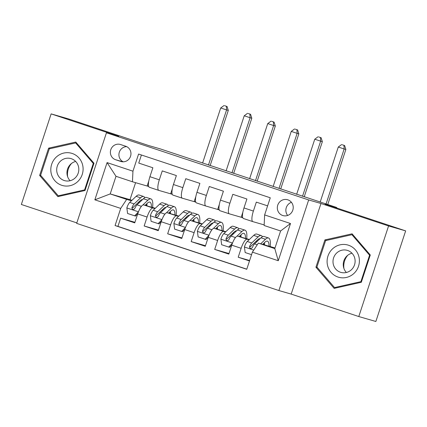 <?xml version="1.0" encoding="UTF-8"?>
<svg xmlns="http://www.w3.org/2000/svg" width="427" height="427" viewBox="0 0 427 427"><rect width="100%" height="100%" fill="white"/><g stroke="black" fill="none" stroke-linecap="round" stroke-linejoin="round"><path stroke-width="0.64" d="M287.851 199.82A8.246 7.926 -73.9 0 0 287.563 199.735A8.246 7.926 -73.9 0 0 277.699 205.307A8.246 7.926 -73.9 0 0 282.695 215.491A8.246 7.926 -73.9 0 0 282.984 215.582A8.246 7.926 -73.9 0 0 292.847 210.009A8.246 7.926 -73.9 0 0 287.851 199.82M291.438 202.329A8.246 7.926 -73.9 0 0 287.649 215.454M358.787 316.546L375.861 321.478L405.65 230.884L388.575 225.952L320.971 203.498L308.673 199.948L278.89 290.541L291.182 294.096L358.787 316.546L388.575 225.952M308.673 199.948L106.446 132.786L76.663 223.38L278.89 290.541M106.446 132.786L118.743 136.336L51.139 113.886L21.35 204.48L76.817 222.899M51.139 113.886L68.213 118.813L148.751 145.564L160.36 148.916L336.722 207.49L325.112 204.133L405.65 230.884M267.601 205.873L256.323 202.126L253.387 211.066L243.982 207.944A10.312 2.84 108.4 0 0 243.465 218.517A10.312 2.84 108.4 0 0 243.491 218.523L252.837 221.629M243.982 207.944L246.918 199.003L232.811 194.317L229.87 203.257L220.465 200.13A10.312 2.84 108.4 0 0 219.948 210.708A10.312 2.84 108.4 0 0 219.98 210.714L229.326 213.82M220.465 200.13L223.406 191.195L209.294 186.508L206.358 195.449L196.954 192.321A10.312 2.84 108.4 0 0 196.436 202.894A10.312 2.84 108.4 0 0 196.463 202.905L205.809 206.011M196.954 192.321L199.889 183.386L185.782 178.7L182.841 187.634L173.437 184.512A10.312 2.84 108.4 0 0 172.919 195.086A10.312 2.84 108.4 0 0 172.951 195.096L182.297 198.203M173.437 184.512L176.372 175.577L162.265 170.891L159.33 179.826A10.312 2.84 108.4 0 0 158.812 190.399A10.312 2.84 108.4 0 0 158.839 190.41L172.225 194.274M155.284 208.28L143.637 204.917A10.312 2.84 108.4 0 0 137.686 213.922L134.745 222.857L120.638 218.17L134.932 222.302M154.953 208.589L153.042 208.04A10.312 2.84 108.4 0 0 147.091 217.044L144.155 225.984L158.444 230.11M144.155 225.984L158.262 230.665L161.198 221.73A10.312 2.84 108.4 0 1 167.154 212.726L178.796 216.089M202.313 223.897L190.666 220.535A10.312 2.84 108.4 0 0 184.715 229.539L181.774 238.479L167.667 233.793L181.961 237.919M225.83 231.706L214.183 228.344A10.312 2.84 108.4 0 0 208.232 237.348L205.291 246.288L191.184 241.602L205.472 245.728M249.341 239.515L237.695 236.152A10.312 2.84 108.4 0 0 231.744 245.157L228.808 254.097L214.696 249.411L228.989 253.537M253.387 211.066A10.312 2.84 -71.6 0 0 252.869 221.64A10.312 2.84 -71.6 0 0 252.901 221.65L264.169 224.901M229.87 203.257A10.312 2.84 -71.6 0 0 229.352 213.831A10.312 2.84 -71.6 0 0 229.384 213.842L242.766 217.706M206.358 195.449A10.312 2.84 -71.6 0 0 205.841 206.022A10.312 2.84 -71.6 0 0 205.867 206.027L219.254 209.892M182.841 187.634A10.312 2.84 -71.6 0 0 182.324 198.208A10.312 2.84 -71.6 0 0 182.356 198.219L195.737 202.083M115.589 159.719L120.761 161.438A7.99 7.681 -73.9 0 0 121.038 161.523A7.99 7.681 -73.9 0 0 130.593 156.127A7.99 7.681 -73.9 0 0 125.751 146.258L120.579 144.54A7.99 7.681 -73.9 0 0 120.302 144.454A7.99 7.681 -73.9 0 0 110.748 149.856A7.99 7.681 -73.9 0 0 115.589 159.719L122.827 161.812M275.015 247.948L258.34 243.134L274.801 248.599L280.598 230.975L264.137 225.504L264.628 214.925L270.264 197.781L138.578 154.051L132.946 171.19L132.455 181.774L148.708 186.466M264.628 214.925L290.493 223.513L278.255 260.732L252.389 252.138L246.753 269.282L115.071 225.547L120.708 208.408L94.842 199.815L107.076 162.596L132.946 171.19M263.187 243.886L264.041 244.169L263.16 243.913M256.558 242.008L255.613 241.735M249.016 239.83L237.695 236.152M255.901 241.463L256.808 241.767M239.675 236.078L240.529 236.361L239.643 236.104M233.041 234.199L232.101 233.927M225.499 232.021L214.183 228.344M232.384 233.654L233.297 233.959M216.158 228.269L217.012 228.552L216.131 228.296M209.529 226.39L208.584 226.118M201.982 224.212L190.666 220.535M208.867 225.846L209.78 226.15M192.646 220.46L193.495 220.743L192.614 220.487M186.012 218.581L185.072 218.309M178.47 216.404L167.154 212.726M185.355 218.037L186.268 218.341M169.129 212.646L169.983 212.934L169.097 212.678M162.5 210.773L161.555 210.5M161.838 210.228L162.751 210.532M120.638 218.17L117.943 226.374L246.79 269.17M247.105 239.28A10.312 2.84 -71.6 0 0 241.148 248.284L238.213 257.219L249.491 260.966M214.696 249.411L217.637 240.476A10.312 2.84 -71.6 0 1 223.588 231.466M191.184 241.602L194.12 232.662A10.312 2.84 -71.6 0 1 200.071 223.657M167.667 233.793L170.608 224.853A10.312 2.84 -71.6 0 1 176.559 215.848M141.412 154.99L138.754 163.082L152.861 167.768L149.92 176.703A10.312 2.84 108.4 0 0 149.402 187.277A10.312 2.84 108.4 0 0 149.434 187.288L158.78 190.389M132.455 181.774L115.995 176.303L110.198 193.933L126.659 199.404L120.708 208.408M135.589 182.676L130.005 199.655L110.198 193.933L94.842 199.815M145.612 204.837L146.466 205.12L145.586 204.869M138.983 202.958L138.038 202.686M131.441 200.781L126.659 199.404M130.005 199.655L131.948 200.3M138.327 202.419L139.234 202.718M336.572 207.944L336.722 207.49M145.367 205.072L146.466 205.12M146.386 205.366L146.957 205.558M152.62 207.437L154.307 207.997M168.884 212.881L169.983 212.934M169.903 213.174L170.474 213.367M176.137 215.245L177.824 215.806M192.396 220.69L193.495 220.743M193.415 220.989L193.991 221.175M199.655 223.059L201.336 223.615M215.913 228.504L217.012 228.552M216.932 228.797L217.503 228.984M223.166 230.868L224.853 231.429M239.43 236.312L240.529 236.361M240.449 236.606L241.02 236.793M246.683 238.677L248.365 239.237M262.941 244.121L264.041 244.169M263.961 244.415L264.532 244.607M270.195 246.486L271.882 247.046M148.633 186.236L147.224 185.766L148.815 180.92M117.943 226.374L115.071 225.547M145.308 205.232L146.952 205.777M238.213 257.219L249.635 260.518M172.332 188.729L170.736 193.58L172.145 194.045M168.825 213.041L170.469 213.585M192.337 220.85L193.981 221.394M195.662 201.854L194.253 201.389L195.844 196.537M215.854 228.658L217.498 229.203M219.179 209.668L217.765 209.198L219.361 204.352M239.371 236.467L241.015 237.017M242.691 217.476L241.282 217.007L242.878 212.16M262.883 244.281L264.526 244.826M252.389 252.138L258.34 243.134M115.995 176.303L107.076 162.596M290.493 223.513L280.598 230.975M278.255 260.732L274.801 248.599M126.664 146.632A7.99 7.681 -73.9 0 0 119.122 152.93A7.99 7.681 -73.9 0 0 123.216 161.817M57.842 196.617L85.021 190.511L93.988 163.226L75.782 142.052L48.603 148.158L39.636 175.438L57.842 196.617M320.971 203.498L291.182 294.096M370.289 254.994L352.083 233.815L324.904 239.921L315.932 267.201L334.144 288.38L361.317 282.274L370.289 254.994M59.647 196.212L58.259 195.812L40.618 175.289L49.308 148.852L75.643 142.938L93.283 163.456L84.589 189.892L58.259 195.812M76.844 143.285L75.643 142.938M41.115 175.865L39.636 175.438M50.274 148.639L48.603 148.158M370.156 255.389L369.579 255.218L360.89 281.655L334.554 287.574L316.914 267.051L325.609 240.614L351.939 234.701L353.14 235.047M335.948 287.974L334.554 287.574M317.41 267.628L315.932 267.201M326.57 240.401L324.904 239.921M139.405 209.646A6.832 1.884 -71.6 0 1 141.166 206.647M145.089 205.334L147.347 203.193A16.37 4.51 -71.6 0 1 149.888 202.115A16.37 4.51 -71.6 0 1 151.425 207.164M142.815 205.045L147.886 200.231A19.717 5.434 -71.6 0 1 150.945 198.934A19.717 5.434 -71.6 0 1 152.615 207.506M137.718 213.815L135.524 216.094L127.582 213.495L126.84 207.816A6.832 1.884 -71.6 0 1 129.707 202.43L136.128 196.329A19.717 5.434 -71.6 0 1 139.186 195.027L143.653 196.511A19.717 5.434 108.4 0 0 140.595 197.813L134.174 203.914A6.832 1.884 108.4 0 0 131.996 207.49L131.943 208.488L132.898 209.422L133.987 209.315L134.82 208.424A6.832 1.884 -71.6 0 1 136.998 204.848L143.413 198.747A19.717 5.434 -71.6 0 1 146.477 197.45L150.945 198.934M137.665 213.874A16.37 4.51 -71.6 0 1 137.387 214.749A8.118 2.236 108.4 0 0 137.083 215.752M139.602 201.202A16.37 4.51 -71.6 0 1 139.672 202.307M134.638 215.838L138.407 211.92M145.292 205.392A19.717 5.434 108.4 0 0 145.324 205.115M144.828 197.696A19.717 5.434 108.4 0 0 143.653 196.511M146.952 205.873A16.37 4.51 108.4 0 0 146.893 203.626M131.996 207.49L132.984 207.773A3.48 0.961 -71.6 0 1 133.635 206.871L140.056 200.77A16.37 4.51 -71.6 0 1 142.463 199.655M208.461 165.041L226.582 109.926L220.706 107.972L202.585 163.087M224.709 105.72L227.063 106.499L224.709 105.72M226.379 106.302L226.582 109.926L228.29 110.417L210.148 165.601M228.29 110.417L227.063 106.499M224.031 105.522L220.706 107.972M67.647 176.773A16.109 15.484 106.1 0 1 71.485 163.482M72.184 153.458A16.754 16.103 -73.9 0 0 51.667 164.299A16.754 16.103 -73.9 0 0 61.718 185.291A16.754 16.103 -73.9 0 0 82.235 174.451A16.754 16.103 -73.9 0 0 72.184 153.458M71.341 158.711A11.47 11.027 -73.9 0 0 70.941 158.588A11.47 11.027 -73.9 0 0 57.229 166.338A11.47 11.027 -73.9 0 0 64.173 180.504A11.47 11.027 -73.9 0 0 64.573 180.626A11.47 11.027 -73.9 0 0 78.285 172.876A11.47 11.027 -73.9 0 0 71.341 158.711M70.103 180.728A11.47 11.027 106.1 0 1 67.423 169.508A11.47 11.027 106.1 0 1 75.67 161.443M85.165 190.058L84.589 189.892M93.86 163.626L93.283 163.456M343.943 268.535A16.109 15.484 106.1 0 1 347.781 255.245M332.628 248.781A16.754 16.103 -73.9 0 0 331.074 272.383A16.754 16.103 -73.9 0 0 353.871 273.488A16.754 16.103 -73.9 0 0 355.424 249.891A16.754 16.103 -73.9 0 0 332.628 248.781M336.786 252.912A11.47 11.027 -73.9 0 0 333.247 264.019A11.47 11.027 -73.9 0 0 340.874 272.389A11.47 11.027 -73.9 0 0 351.325 269.827A11.47 11.027 -73.9 0 0 354.869 258.719A11.47 11.027 -73.9 0 0 347.236 250.35A11.47 11.027 -73.9 0 0 336.786 252.912M346.398 272.495A11.47 11.027 106.1 0 1 347.044 255.874A11.47 11.027 106.1 0 1 351.971 253.211M361.466 281.825L360.89 281.655M351.939 234.701L369.579 255.218M162.917 217.455A6.832 1.884 -71.6 0 1 164.678 214.455M168.606 213.148L170.864 211.002A16.37 4.51 -71.6 0 1 173.399 209.924A16.37 4.51 -71.6 0 1 174.937 214.973M166.333 212.854L171.398 208.045A19.717 5.434 -71.6 0 1 174.456 206.743A19.717 5.434 -71.6 0 1 176.132 215.32M161.235 221.624L159.041 223.903L151.099 221.303L150.357 215.624A6.832 1.884 -71.6 0 1 153.218 210.239L159.639 204.138A19.717 5.434 -71.6 0 1 162.703 202.836L167.17 204.319A19.717 5.434 108.4 0 0 164.107 205.622L157.686 211.723A6.832 1.884 108.4 0 0 155.513 215.299L155.46 216.297L156.415 217.231L157.504 217.124L158.337 216.233A6.832 1.884 -71.6 0 1 160.509 212.662L166.93 206.561A19.717 5.434 -71.6 0 1 169.989 205.259L174.456 206.743M161.182 221.682A16.37 4.51 -71.6 0 1 160.904 222.558A8.118 2.236 108.4 0 0 160.6 223.561M163.119 209.011A16.37 4.51 -71.6 0 1 163.183 210.116M158.155 223.647L161.918 219.734M168.804 213.201A19.717 5.434 108.4 0 0 168.836 212.924M168.345 205.504A19.717 5.434 108.4 0 0 167.17 204.319M170.464 213.681A16.37 4.51 108.4 0 0 170.405 211.434M155.513 215.299L156.495 215.582A3.48 0.961 -71.6 0 1 157.152 214.68L163.573 208.579A16.37 4.51 -71.6 0 1 165.975 207.463M231.978 172.85L250.099 117.735L244.223 115.781L226.102 170.896M248.226 113.529L250.58 114.308L248.226 113.529M249.896 114.11L250.099 117.735L251.807 118.226L233.665 173.41M251.807 118.226L250.58 114.308M247.543 113.331L244.223 115.781M186.434 225.264A6.832 1.884 -71.6 0 1 188.195 222.27M192.123 220.956L194.376 218.811A16.37 4.51 -71.6 0 1 196.916 217.733A16.37 4.51 -71.6 0 1 198.454 222.782M189.85 220.668L194.915 215.854A19.717 5.434 -71.6 0 1 197.973 214.551A19.717 5.434 -71.6 0 1 199.644 223.129M184.752 229.432L182.559 231.712L174.611 229.112L173.874 223.433A6.832 1.884 -71.6 0 1 176.735 218.048L183.156 211.947A19.717 5.434 -71.6 0 1 186.215 210.65L190.682 212.134A19.717 5.434 108.4 0 0 187.624 213.431L181.203 219.531A6.832 1.884 108.4 0 0 179.03 223.107L178.972 224.111L179.932 225.04L181.016 224.933L181.849 224.047A6.832 1.884 -71.6 0 1 184.026 220.471L190.447 214.37A19.717 5.434 -71.6 0 1 193.506 213.068L197.973 214.551M184.694 229.491A16.37 4.51 -71.6 0 1 184.416 230.367A8.118 2.236 108.4 0 0 184.112 231.37M186.631 216.825A16.37 4.51 -71.6 0 1 186.7 217.925M181.667 231.455L185.435 227.543M192.321 221.015A19.717 5.434 108.4 0 0 192.353 220.738M191.856 213.313A19.717 5.434 108.4 0 0 190.682 212.134M193.981 221.49A16.37 4.51 108.4 0 0 193.922 219.243M179.03 223.107L180.013 223.39A3.48 0.961 -71.6 0 1 180.669 222.494L187.09 216.393A16.37 4.51 -71.6 0 1 189.492 215.272M255.495 180.658L273.616 125.543L267.734 123.59L249.614 178.705M271.743 121.337L274.091 122.117L271.743 121.337M273.408 121.919L273.616 125.543L275.324 126.034L257.177 181.219M275.324 126.034L274.091 122.117M271.06 121.14L267.734 123.59M209.945 233.073A6.832 1.884 -71.6 0 1 211.712 230.078M215.635 228.765L217.893 226.62A16.37 4.51 -71.6 0 1 220.433 225.541A16.37 4.51 -71.6 0 1 221.971 230.591M213.361 228.477L218.427 223.663A19.717 5.434 -71.6 0 1 221.49 222.36A19.717 5.434 -71.6 0 1 223.161 230.938M208.264 237.241L206.07 239.52L198.128 236.921L197.386 231.247A6.832 1.884 -71.6 0 1 200.252 225.856L206.673 219.756A19.717 5.434 -71.6 0 1 209.732 218.459L214.199 219.942A19.717 5.434 108.4 0 0 211.141 221.239L204.72 227.34A6.832 1.884 108.4 0 0 202.542 230.916L202.489 231.92L203.444 232.848L204.533 232.742L205.366 231.856A6.832 1.884 -71.6 0 1 207.538 228.28L213.959 222.179A19.717 5.434 -71.6 0 1 217.017 220.876L221.49 222.36M208.211 237.3A16.37 4.51 -71.6 0 1 207.933 238.175A8.118 2.236 108.4 0 0 207.629 239.179M210.148 224.634A16.37 4.51 -71.6 0 1 210.217 225.739M205.184 239.264L208.952 235.352M215.838 228.824A19.717 5.434 108.4 0 0 215.865 228.546M215.373 221.122A19.717 5.434 108.4 0 0 214.199 219.942M217.492 229.299A16.37 4.51 108.4 0 0 217.439 227.052M202.542 230.916L203.524 231.199A3.48 0.961 -71.6 0 1 204.181 230.302L210.602 224.202A16.37 4.51 -71.6 0 1 213.009 223.086M279.007 188.467L297.128 133.352L291.251 131.399L273.131 186.514M295.254 129.146L297.608 129.931L295.254 129.146M296.925 129.733L297.128 133.352L298.836 133.843L280.694 189.028M298.836 133.843L297.608 129.931M294.571 128.949L291.251 131.399M233.462 240.887A6.832 1.884 -71.6 0 1 235.224 237.887M239.152 236.574L241.404 234.428A16.37 4.51 -71.6 0 1 243.945 233.35A16.37 4.51 -71.6 0 1 245.482 238.405M236.878 236.286L241.944 231.471A19.717 5.434 -71.6 0 1 245.002 230.169A19.717 5.434 -71.6 0 1 246.673 238.746M231.781 245.055L229.587 247.334L221.645 244.735L220.903 239.056A6.832 1.884 -71.6 0 1 223.764 233.67L230.185 227.564A19.717 5.434 -71.6 0 1 233.243 226.267L237.711 227.751A19.717 5.434 108.4 0 0 234.653 229.048L228.231 235.154A6.832 1.884 108.4 0 0 226.059 238.725L226.006 239.728L226.961 240.657L228.045 240.55L228.877 239.664A6.832 1.884 -71.6 0 1 231.055 236.088L237.476 229.988A19.717 5.434 -71.6 0 1 240.534 228.685L245.002 230.169M231.722 245.109A16.37 4.51 -71.6 0 1 231.45 245.989A8.118 2.236 108.4 0 0 231.14 246.987M233.66 232.443A16.37 4.51 -71.6 0 1 233.729 233.548M228.696 247.078L232.464 243.16M239.35 236.633A19.717 5.434 108.4 0 0 239.382 236.355M238.885 228.931A19.717 5.434 108.4 0 0 237.711 227.751M241.009 237.113A16.37 4.51 108.4 0 0 240.951 234.861M226.059 238.725L227.041 239.008A3.48 0.961 -71.6 0 1 227.698 238.111L234.119 232.01A16.37 4.51 -71.6 0 1 236.521 230.895M302.524 196.276L320.645 141.161L314.763 139.207L296.642 194.328M318.772 136.955L321.12 137.74L318.772 136.955M320.437 137.542L320.645 141.161L322.353 141.657L304.211 196.836M322.353 141.657L321.12 137.74M318.088 136.757L314.763 139.207M262.664 244.383L264.921 242.242A16.37 4.51 -71.6 0 1 267.462 241.159A16.37 4.51 -71.6 0 1 268.999 246.214M260.689 243.812L265.455 239.28A19.717 5.434 -71.6 0 1 268.519 237.983A19.717 5.434 -71.6 0 1 270.19 246.555M251.562 254.668L245.157 252.544L244.415 246.865A6.832 1.884 -71.6 0 1 247.281 241.479L253.702 235.378A19.717 5.434 -71.6 0 1 256.76 234.076L261.228 235.56A19.717 5.434 108.4 0 0 258.17 236.862L251.749 242.963A6.832 1.884 108.4 0 0 249.571 246.534L249.517 247.537L250.473 248.466L251.562 248.359L252.394 247.473A6.832 1.884 -71.6 0 1 254.567 243.897L260.988 237.796A19.717 5.434 -71.6 0 1 264.051 236.499L268.519 237.983M257.177 240.252A16.37 4.51 -71.6 0 1 257.246 241.356M262.867 244.441A19.717 5.434 108.4 0 0 262.899 244.164M262.402 236.745A19.717 5.434 108.4 0 0 261.228 235.56M264.521 244.922A16.37 4.51 108.4 0 0 264.468 242.675M249.571 246.534L250.553 246.822A3.48 0.961 -71.6 0 1 251.209 245.92L257.63 239.819A16.37 4.51 -71.6 0 1 260.038 238.704M326.079 203.957L344.157 148.97L338.28 147.021L320.159 202.136M342.283 144.769L344.637 145.548L342.283 144.769M343.954 145.351L344.157 148.97L345.865 149.466L327.765 204.512M345.865 149.466L344.637 145.548M341.6 144.572L338.28 147.021M153.042 208.04L143.637 204.917M147.091 217.044L137.686 213.922M241.148 248.284L231.744 245.157M217.637 240.476L208.232 237.348M194.12 232.662L184.715 229.539M170.608 224.853L161.198 221.73M159.33 179.826L149.92 176.703M121.321 161.603L120.761 161.438M126.862 207.96L138.449 211.808M143.413 198.747L147.886 200.231M136.128 196.329L140.595 197.813M136.998 204.848L141.417 206.321M129.707 202.43L134.174 203.914M150.373 215.768L161.966 219.617M166.93 206.561L171.398 208.045M159.639 204.138L164.107 205.622M160.509 212.662L164.934 214.13M153.218 210.239L157.686 211.723M173.89 223.577L185.483 227.426M190.447 214.37L194.915 215.854M183.156 211.947L187.624 213.431M184.026 220.471L188.446 221.939M176.735 218.048L181.203 219.531M197.407 231.386L208.995 235.234M213.959 222.179L218.427 223.663M206.673 219.756L211.141 221.239M207.538 228.28L211.963 229.747M200.252 225.856L204.72 227.34M220.919 239.195L232.512 243.048M237.476 229.988L241.944 231.471M230.185 227.564L234.653 229.048M231.055 236.088L235.48 237.556M223.764 233.67L228.231 235.154M244.436 247.009L253.739 250.099M260.988 237.796L265.455 239.28M253.702 235.378L258.17 236.862M254.567 243.897L257.251 244.788M247.281 241.479L251.749 242.963M158.812 190.399L149.402 187.277M182.324 198.208L172.919 195.086M205.841 206.022L196.436 202.894M229.352 213.831L219.948 210.708M252.869 221.64L243.465 218.517"/></g></svg>
